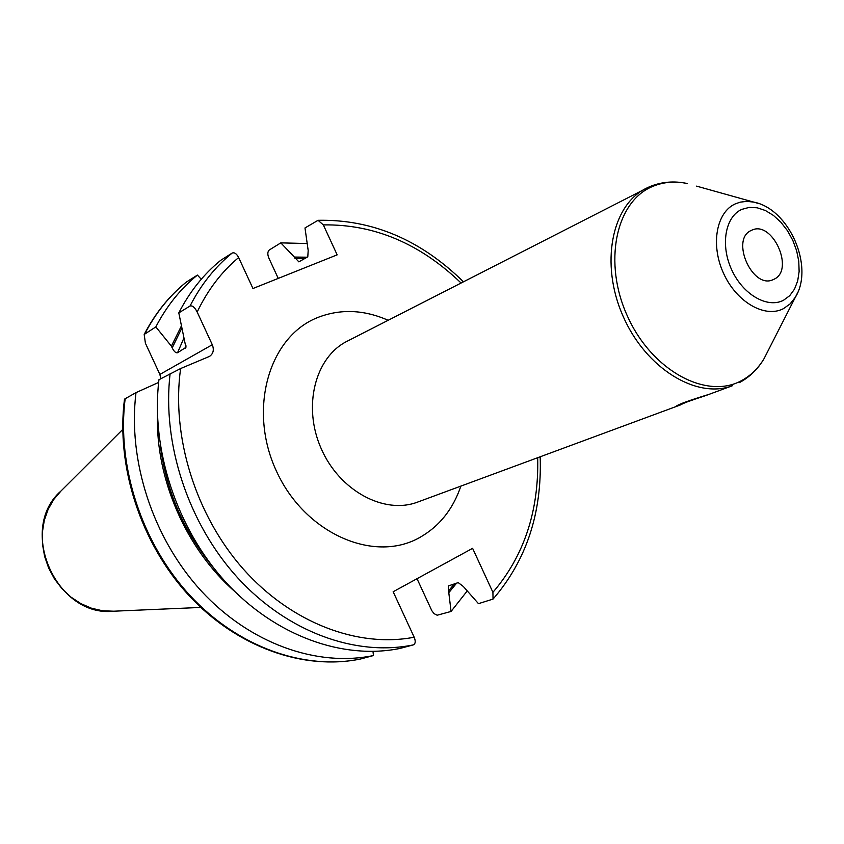 <?xml version="1.0" encoding="UTF-8"?>
<svg xmlns="http://www.w3.org/2000/svg" width="844" height="844" viewBox="0 0 844 844"><rect width="100%" height="100%" fill="white"/><g stroke="black" fill="none" stroke-linecap="round" stroke-linejoin="round"><path stroke-width="1.27" d="M540.181 456.794C542.059 513.131 526.35 560.564 493.033 599.082L492.917 592.33L472.608 548.326L393.156 591.749L414.182 637.22C357.962 648.118 291.212 622.988 243.304 569.056C195.523 515.072 171.121 436.242 180.616 368.543L209.544 356.379C213.321 353.731 214.239 349.849 212.298 344.721L197.169 312.037C207.677 290.041 221.497 271.873 238.641 257.547L252.957 288.511L337.157 254.856L323.326 224.894L318.051 220.305C372.088 219.229 420.534 239.728 463.409 281.78M180.616 368.543L158.946 379.726C150.559 448.987 176.607 528.481 225.854 582.276C275.218 636.007 343.181 660.219 400.225 648.382L413.286 644.89C415.501 643.803 415.797 641.25 414.182 637.22M158.63 382.438L136.011 392.618C127.539 460.634 152.975 538.504 201.399 591.127C249.951 643.687 316.996 667.298 373.459 655.545L360.778 658.942C304.589 670.642 237.987 647.316 189.826 595.315C141.792 543.241 116.63 466.152 125.155 398.727L136.011 392.618M125.155 398.727L124.479 399.201C115.86 466.616 140.843 543.346 188.761 595.326C236.795 647.211 303.671 670.801 360.652 658.974L360.778 658.942M238.641 257.547C236.594 253.664 234.421 252.177 232.121 253.084L220.738 260.3C203.678 274.163 189.7 291.686 178.801 312.881L190.027 306.024C192.432 305.349 194.816 307.353 197.169 312.037M372.985 651.441L373.459 655.545M417.02 578.71L431.854 610.75L434.059 613.641L437.16 615.223L451.076 611.446L448.575 590.895L454.473 583.753M307.184 257.198L294.377 257.061L298.839 261.851L307.786 256.84L308.187 250.51L304.99 227.954L318.051 220.305M449.187 592.224L456.625 583.099M234.674 591.433C186.334 549.18 155.792 479.571 157.448 415.385M178.801 312.881L185.912 347.369L177.546 352.75C175.805 353.151 174.022 351.526 172.197 347.897L171.385 346.146L181.376 326.016M493.033 599.082L478.474 603.66L463.335 586.485L458.229 582.613L448.428 585.905L448.575 590.895M451.076 611.446L467.027 591.19M306.878 243.526L280.809 242.872L294.377 257.061M280.809 242.872L269.331 249.961C267.506 251.596 267.348 254.329 268.888 258.148L278.246 278.404M160.856 378.65L159.875 374.43L145.4 343.202L144.187 334.456L155.834 326.913L171.385 346.146M144.946 333.559C155.729 312.86 169.538 295.706 186.345 282.086L185.965 282.402M186.345 282.086L197.412 275.081C180.51 288.775 166.658 306.055 155.834 326.913M197.412 275.081L201.252 279.237M686.32 402.155L680.148 404.972C681.498 403.843 690.065 400.7 705.848 395.541L732.571 385.666C696.701 399.581 645.671 368.29 623.03 316.099C599.957 264.098 611.499 205.356 646.029 188.391L649.405 186.809M773.895 279.301C795.217 270.101 772.207 219.567 751.571 230.306L751.466 230.359C729.923 238.863 752.458 289.914 773.209 279.617L773.895 279.301M677.827 405.911L676.086 406.302C678.143 404.424 689.147 400.436 709.108 394.338M60.99 490.997C17.218 528.935 56.179 617.713 113.729 611.204L102.599 610.782L91.521 608.229L80.834 603.608L70.896 597.056L62.034 588.753L54.533 578.995L48.667 568.075L44.605 556.354L42.495 544.232L42.4 532.089L44.299 520.337L48.14 509.343L53.763 499.458L60.99 490.997L122.707 429.49M492.917 592.33C524.018 556.006 538.947 511.137 537.691 457.712M461.046 282.993C419.974 243.483 374.061 224.124 323.326 224.894M388.134 320.277C363.658 309.516 340.005 308.672 317.154 317.745C268.571 337.21 247.735 410.068 276.558 471.395C304.684 533.06 373.132 563.286 418.888 537.966C438.88 526.92 452.88 509.628 460.877 486.102M413.286 644.89C355.968 656.769 287.572 632.251 237.797 577.95C188.17 523.586 161.826 443.3 170.15 373.417M190.027 306.024C200.956 284.671 214.988 267.02 232.121 253.084M305.095 258.433L294.999 258.401M214.228 568.634C184.435 532.902 166.49 491.989 160.371 445.875M172.197 347.897L181.798 328.147M212.298 344.721L159.875 374.43M185.205 348.329L186.113 345.956M177.546 352.75L183.834 338.222M768.483 349.986L764.052 358.679C758.292 368.279 750.865 375.548 741.781 380.486C706.892 400.088 652.306 370.949 627.788 316.901C602.732 263.117 615.624 201.378 652.729 186.408C663.416 181.956 674.915 180.985 687.206 183.507C674.092 180.732 661.601 181.776 649.732 186.651L347.169 341.229C315.097 357.118 302.447 406.428 321.163 448.533C339.467 490.807 384.315 514.893 417.727 502.053L680.939 404.751M739.27 382.648L739.924 382.343C749.926 376.835 757.965 368.955 764.052 358.679L795.364 297.236L790.111 303.903L783.548 308.609C765.033 318.473 736.612 302.194 723.635 273.509C710.363 244.96 716.261 212.097 735.504 203.784L740.357 202.127L746.834 201.378L753.618 202.075L759.21 203.689M797.97 292.024L795.364 297.236C814.502 266.609 789.108 208.732 753.618 202.075L696.595 186.134M783.506 300.264C767.439 308.746 742.899 294.577 731.674 269.774C720.196 245.087 725.218 216.644 741.844 209.375L749.219 207.392L757.205 207.793L765.424 210.525L773.463 215.442L780.932 222.288L787.484 230.718L792.79 240.329L796.62 250.657L798.762 261.207L799.131 271.473L797.685 280.947L794.489 289.165L789.689 295.716L783.506 300.264M113.729 611.204L200.777 607.437M144.261 334.319C155.127 313.43 169.085 296.065 186.134 282.234"/></g></svg>
